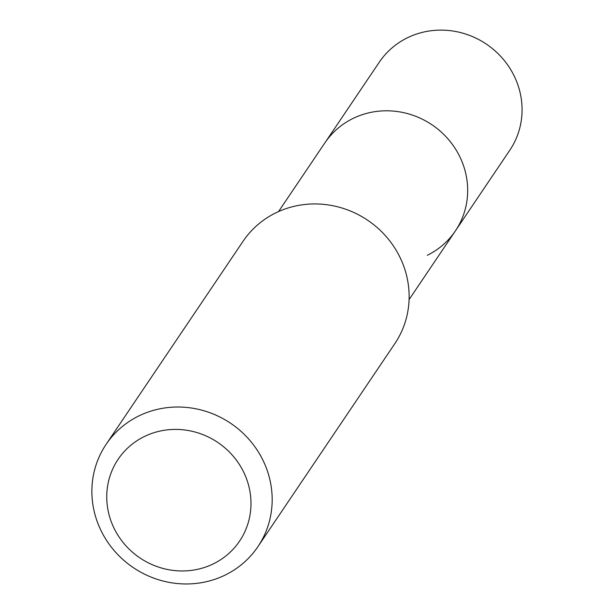 <?xml version="1.0" encoding="UTF-8"?>
<svg xmlns="http://www.w3.org/2000/svg" width="614" height="614" viewBox="0 0 614 614"><rect width="100%" height="100%" fill="white"/><g stroke="black" fill="none" stroke-linecap="round" stroke-linejoin="round"><path stroke-width="0.92" d="M409.077 299.594L509.804 150.223A78.715 74.862 -146 0 0 501.27 56.987A78.715 74.862 -146 0 0 407.397 37.799A78.715 74.862 -146 0 0 379.283 62.206L324.883 142.87A78.715 74.862 34 0 1 352.996 118.471A78.715 74.862 34 0 1 446.869 137.659A78.715 74.862 34 0 1 455.404 230.895A78.715 74.862 34 0 1 427.29 255.294M455.404 230.895A78.715 74.862 -146 0 0 446.869 137.659A78.715 74.862 -146 0 0 352.996 118.471A78.715 74.862 -146 0 0 324.883 142.87L278.549 211.569M257.911 546.667L394.863 343.587A91.532 87.05 -146 0 0 384.94 235.177A91.532 87.05 -146 0 0 275.786 212.866A91.532 87.05 -146 0 0 243.09 241.233L106.138 444.313A91.532 87.05 34 0 1 138.833 415.947A91.532 87.05 34 0 1 247.987 438.258A91.532 87.05 34 0 1 257.911 546.667A91.532 87.05 34 0 1 225.215 575.042A91.532 87.05 34 0 1 116.069 552.73A91.532 87.05 34 0 1 106.138 444.313M213.419 563.821A73.227 69.643 34 0 1 115.555 531.164A73.227 69.643 34 0 1 144.313 436.546A73.227 69.643 34 0 1 242.169 469.196A73.227 69.643 34 0 1 213.419 563.821"/></g></svg>
